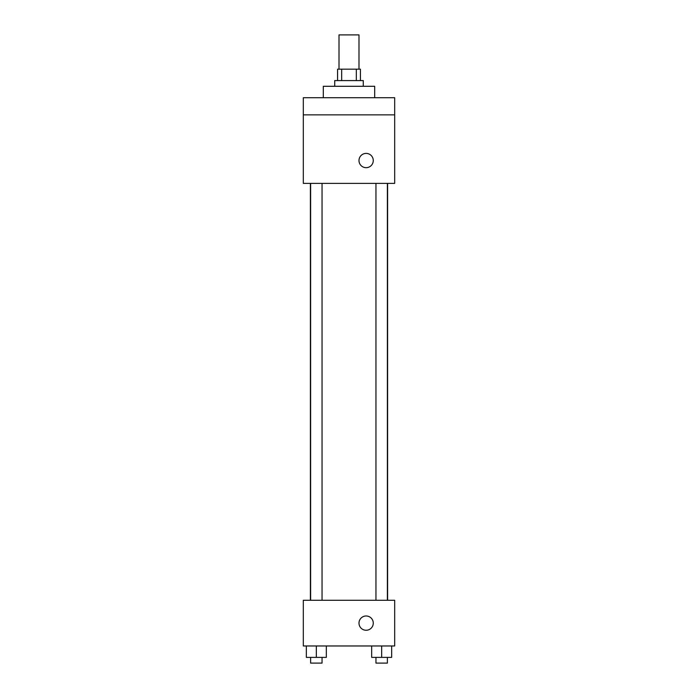 <?xml version="1.0" encoding="UTF-8"?>
<svg xmlns="http://www.w3.org/2000/svg" width="698" height="698" viewBox="0 0 698 698"><rect width="100%" height="100%" fill="white"/><g stroke="black" fill="none" stroke-linecap="round" stroke-linejoin="round"><path stroke-width="1.05" d="M358.99 69.163L358.99 34.9L339.01 34.9L339.01 69.163M341.671 80.584L341.671 69.163L337.579 69.163L337.579 80.584M341.671 69.163L360.421 69.163L360.421 80.584M356.329 80.584L356.329 69.163M334.726 86.299L334.726 80.584L363.274 80.584L363.274 86.299M374.695 97.72L374.695 86.299L323.305 86.299L323.305 97.72M303.316 97.72L394.684 97.72L394.684 114.856L303.316 114.856L303.316 97.72M394.684 114.856L394.684 183.382L303.316 183.382L303.316 114.856M366.136 167.677A7.137 7.137 0 0 1 359.95 156.971A7.137 7.137 0 0 1 372.313 156.971A7.137 7.137 0 0 1 366.136 167.677M303.316 600.28L394.684 600.28L394.684 645.964L303.316 645.964L303.316 600.28M366.136 630.259A7.137 7.137 0 0 1 359.95 619.554A7.137 7.137 0 0 1 372.313 619.554A7.137 7.137 0 0 1 366.136 630.259M371.676 645.964L371.676 657.385L391.657 657.385L391.657 645.964L391.657 657.385M381.666 657.385L381.666 645.964M387.381 657.385L387.381 663.1L375.952 663.1L375.952 657.385M306.343 645.964L306.343 657.385L326.324 657.385L326.324 645.964L326.324 657.385M316.334 657.385L316.334 645.964M322.048 657.385L322.048 663.1L310.619 663.1L310.619 657.385M387.608 600.28L387.608 183.382M310.392 600.28L310.392 183.382M375.952 183.382L375.952 600.28M387.381 183.382L387.381 600.28M322.048 600.28L322.048 183.382M310.619 600.28L310.619 183.382"/></g></svg>
